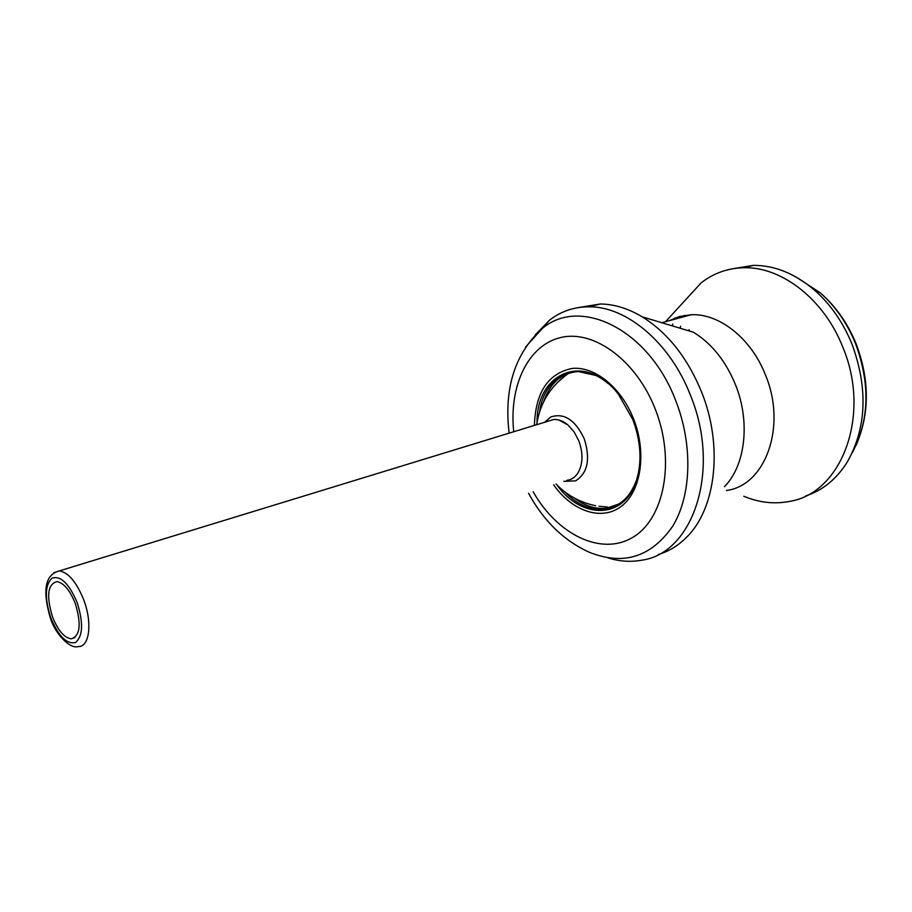 <?xml version="1.0" encoding="UTF-8"?>
<svg xmlns="http://www.w3.org/2000/svg" width="912" height="912" viewBox="0 0 912 912"><rect width="100%" height="100%" fill="white"/><g stroke="black" fill="none" stroke-linecap="round" stroke-linejoin="round"><path stroke-width="1.37" d="M560.15 379.894L564.494 376.268M535.23 334.943L549.526 320.146C561.062 311.243 574.275 306.797 589.141 306.808C626.738 306.409 670.274 342.901 690.418 395.192C721.335 469.76 693.337 553.436 641.729 560.196C630.728 562.225 619.476 561.45 607.985 557.893M578.504 307.561L600.313 303.992C614.152 304.152 628.106 308.427 642.173 316.817C667.687 332.755 687.454 357.721 701.453 391.704C723.262 445.409 716.057 508.075 687.055 536.78C678.596 545.444 669.02 551.361 658.304 554.519M642.173 316.817L693.462 332.242C711.691 343.505 725.678 360.935 735.414 384.545C750.599 421.8 745.4 465.633 724.459 486.689M669.077 320.739L679.725 316.441L691.228 314.731C719.34 313.318 751.317 338.489 765.464 374.98C787.113 426.463 765.373 485.651 726.465 490.474M672.212 325.858L672.828 324.056M674.652 319.234L675.199 317.912M683.897 301.69L701.214 282.811C713.64 273.121 727.867 268.094 743.896 267.74C781.664 266.589 824.072 299.307 842.756 347.039C871.564 414.994 841.673 493.278 789.735 501.361C774.505 504.37 759.194 502.672 743.782 496.253M680.01 328.206L680.603 326.188M683.989 316.703L684.536 315.392M732.233 268.835L753.312 265.369C774.573 265.278 794.968 273.532 814.496 290.13C830.57 304.323 843.076 322.324 852.002 344.12C868.11 388.352 866.582 427.58 847.396 461.825C836.646 479.051 822.727 490.428 805.638 495.968M688.332 330.703L689.005 329.779M566.717 480.362C571.322 479.815 575.062 477.352 577.934 472.986C582.985 464.14 583.292 453.458 578.858 440.929L574.104 431.878L567.788 424.832C563.183 421.036 558.532 419.246 553.823 419.463L547.417 421.424M52.417 616.615C57.855 630.329 64.114 637.739 71.17 638.822C80.119 636.166 81.521 624.481 75.388 603.767C69.973 590.224 63.817 582.836 56.909 581.628C47.732 584.193 46.227 595.855 52.417 616.615M563.787 481.354L575.597 480.875C587.693 473.214 590.6 459.226 584.296 438.889C575.278 419.885 564.106 412.589 550.78 416.989L544.612 422.279M557.118 382.812L565.451 375.527M618.667 504.062L606.811 508.144C595.912 509.466 585.128 506.126 574.435 498.123M543.826 401.326C550.267 382.755 561.724 372.826 578.219 371.526L595.365 375.345M539.665 411.437C544.715 374.41 579.2 358.519 608.11 383.542M638.491 472.712L636.371 480.772C624.469 519.452 581.537 519.749 556.993 485.002M637.876 475.483L636.599 479.883C625.951 514.117 589.904 518.791 565.235 492.229M537.054 422.096C536.598 371.606 586.006 351.553 618.507 394.383L632.825 419.577C640.976 441.659 642.162 462.053 636.371 480.772L636.599 479.883C630.317 496.846 620.388 506.274 606.811 508.144L610.584 506.776M534.409 425.402C535.504 392.434 548.055 373.441 572.086 368.448C594.601 366.043 621.3 387.44 633.646 419.11C647.007 452.899 641.068 491.636 621.243 506.388C601.521 521.402 572.189 511.256 553.63 484.808M513.741 431.741C508.748 386.027 528.116 344.747 561.188 337.417C594.1 329.745 636.245 360.4 655.192 408.964C675.735 460.651 664.244 519.384 632.483 537.521C600.928 556.229 557.289 534.409 533.155 491.773M525.551 347.062L542.161 328.594C580.021 296.069 648.877 329.312 675.689 400.573C693.131 444.851 691.478 495.478 672.714 526.201C651.134 557.152 623.363 565.839 589.391 552.284C564.004 540.805 543.746 521.162 528.595 493.324M795.481 276.667L820.196 292.775C835.369 306.17 847.157 323.122 855.559 343.642C870.424 384.134 869.341 420.455 852.332 452.603M553.823 419.463L59.383 570.901C45.212 574.423 42.191 590.075 50.308 617.869C55.039 633.715 69.928 649.378 78.227 646.54C89.41 647.372 92.579 623.124 83.836 600.142C76.676 582.266 68.525 572.519 59.383 570.901L53.888 572.69M77.212 602.752C69.095 583.589 60.694 575.392 52.018 578.162C44.962 584.923 44.517 598.067 50.696 617.572C58.436 636.234 66.713 644.533 75.514 642.47C82.946 636.211 83.505 622.976 77.212 602.752M549.526 320.146L542.161 328.594C514.835 353.594 503.823 388.444 509.124 433.154M589.141 306.808L600.313 303.992M661.793 322.723L691.228 314.731M665.521 321.708L701.214 282.811M743.896 267.74L753.312 265.369M856.049 445.387C869.752 413.809 869.752 379.894 856.049 343.63C847.715 323.27 835.768 306.318 820.196 292.775L814.496 290.13M688.651 330.805L689.392 329.973M567.788 424.832L558.737 419.965M74.875 637.579L71.17 638.822M568.632 373.282C550.529 385.947 539.881 403.093 536.666 424.718M556.024 483.998C566.945 495.33 580.146 502.558 595.639 505.693M598.979 506.251L607.506 507.004"/></g></svg>
